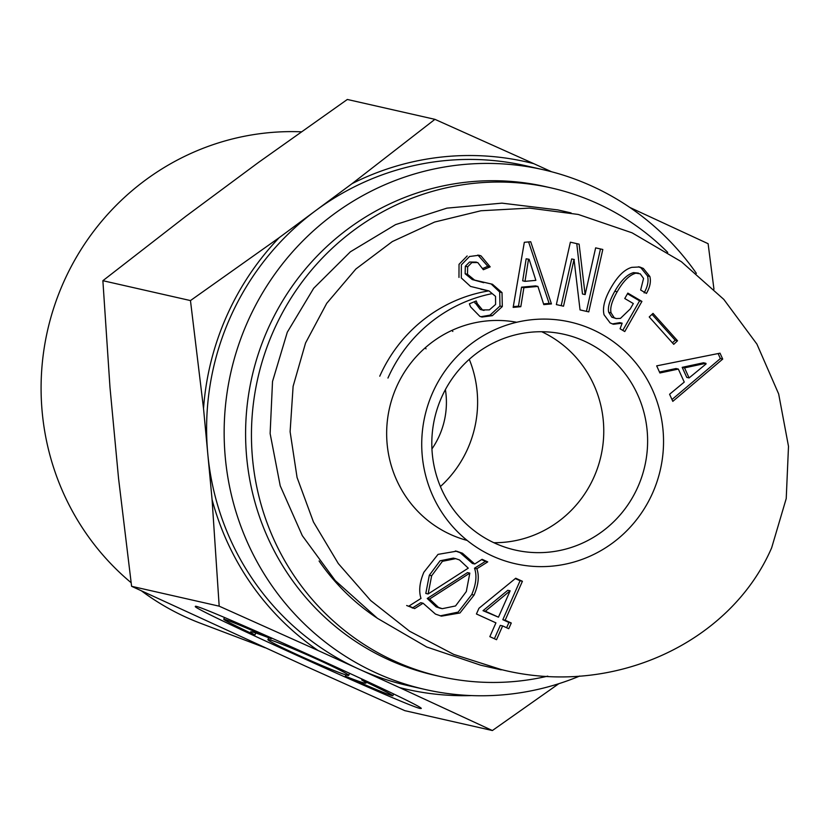<?xml version="1.0" encoding="UTF-8"?>
<svg xmlns="http://www.w3.org/2000/svg" width="830" height="830" viewBox="0 0 830 830"><rect width="100%" height="100%" fill="white"/><g stroke="black" fill="none" stroke-linecap="round" stroke-linejoin="round"><path stroke-width="1.25" d="M377.007 618.008A221.205 215.53 -77.2 0 1 319.083 560.997M541.72 331.73A110.597 107.765 -77.2 0 1 594.041 476.939A110.597 107.765 -77.2 0 1 493.85 542.706M488.414 290.946A146.578 142.822 102.8 0 0 379.767 376.198M441.529 397.497A110.597 107.765 -77.2 0 1 564.182 334.334A110.597 107.765 -77.2 0 1 644.806 466.045A110.597 107.765 -77.2 0 1 515.233 550.051A110.597 107.765 -77.2 0 1 441.529 397.497M510.149 590.815L485.353 611.212L483.019 610.683L498.457 617.178L510.149 590.815L507.804 590.286L483.019 610.683M485.353 611.212L498.457 617.178M496.527 639.702L489.835 636.652L495.935 622.863L476.43 613.982L478.952 608.297L515.721 578.23L522.412 581.28L505.159 620.228L511.27 623.008L508.749 628.704L502.638 625.913L496.527 639.702M502.638 625.913L500.293 625.384L494.389 638.726M511.27 623.008L508.935 622.479L506.611 627.729M505.159 620.228L502.824 619.688L508.935 622.479M522.412 581.28L520.078 580.751L502.824 619.688M515.306 578.572L520.078 580.751M428.124 593.969L468.265 568.156L459.509 559.96L455.66 558.642L442.421 561.319L431.652 575.781L428.124 593.969L425.79 593.44L429.318 575.252L440.087 560.779L453.325 558.113L455.66 558.642M469.822 573.125L429.587 599.021L427.253 598.492L436.155 606.865L439.921 608.151L442.266 608.681L455.535 605.952L466.304 591.551L469.822 573.125L467.477 572.596L427.253 598.492M429.587 599.021L438.489 607.394L442.266 608.681M476.845 568.758C479.408 575.979 478.495 584.756 474.075 595.089L459.955 612.976L441.446 616.151L435.46 614.096L423.082 603.223L414.627 608.598L409.014 606.035L421.007 598.42C418.621 591.085 419.575 582.359 423.871 572.244L438.022 554.378L456.542 551.193L462.445 553.216L474.75 563.995L482.085 559.306L487.739 561.889L476.845 568.758L474.501 568.228C477.074 575.449 476.15 584.227 471.741 594.56L458.129 612.115L440.274 615.85M487.739 561.889L485.405 561.36L474.501 568.228M481.597 559.628L485.405 561.36M474.75 563.995L472.415 563.466L460.1 552.687L455.38 550.964M414.627 608.598L406.669 605.506M423.082 603.223L420.748 602.694L412.282 608.058M432.617 392.777A123.929 120.755 102.8 0 0 554.201 565.925A123.929 120.755 102.8 0 0 641.082 369.879A123.929 120.755 102.8 0 0 432.617 392.777M653.013 313.387L677.529 340.757L673.742 344.326L649.226 316.956L653.013 313.387M595.639 247.869L602.808 249.477L588.781 311.883L580.046 309.922L574.028 259.479L563.518 306.208L556.349 304.6L570.376 242.194L579.112 244.155L585.129 294.588L595.639 247.869M523.886 287.688L520.815 306.695L513.158 307.38L524.321 242.308L530.702 241.738L551.452 303.925L543.795 304.62L537.923 286.423L523.886 287.688L521.551 287.159L518.48 306.166L513.293 306.633M467.487 274.284L474.615 280.104L492.418 284.244L502.015 292.575L502.306 306.561L492.377 315.67L481.96 317.05L479.844 316.365L470.569 306.861L469.386 303.832L476.223 300.958L477.292 303.676L482.521 309.943L489.41 309.87L495.593 304.444L495.531 296.351L489.026 290.946L470.517 286.423L461.304 277.946L461.366 264.863L469.51 256.501L479.076 255.246L481.037 255.889L490.188 266.855L483.351 269.729L477.769 262.55L471.886 262.56L467.664 266.804L467.487 274.284L465.142 273.755L472.28 279.575L483.745 282.698M646.446 293.436L640.656 290.023L643.561 278.444L640.272 273.848L635.873 273.163C629.451 274.948 623.216 281.152 617.178 291.776C611.886 301.062 609.853 308.096 611.077 312.858L614.2 317.734L616.285 318.575L620.456 318.388L630.25 308.957L633.321 303.552L624.762 298.52L627.843 293.115L641.922 301.404L624.762 331.554L620.072 328.794L622.158 323.181L613.443 324.26L610.133 322.943L604.064 314.809C602.31 307.961 604.572 299.028 610.828 288.031C617.52 276.276 624.513 269.377 631.806 267.353L639.66 266.98L643.343 268.443L649.849 276.452C651.145 281.515 650.014 287.18 646.446 293.436M678.338 369.07L659.902 372.971L656.675 365.864L720.025 353.175L722.712 359.089L672.808 401.357L669.582 394.26L684.252 382.091L678.338 369.07L675.994 368.541L659.476 372.027M705.842 363.312L684.532 367.877L682.187 367.348L686.763 377.401L689.097 377.93L706.112 363.903L705.842 363.312L703.508 362.772L682.187 367.348M684.532 367.877L689.097 377.93M722.712 359.089L720.378 358.56L671.978 399.541M718.106 353.559L720.378 358.56M638.467 266.762L641.009 267.914L647.514 275.923C648.801 280.986 647.67 286.651 644.111 292.907M622.158 323.181L619.813 322.652L612.281 323.939M641.922 301.404L639.577 300.865L622.78 330.392M627.48 293.747L639.577 300.865M638.426 273.091L633.539 272.624C627.117 274.419 620.882 280.623 614.833 291.237C609.552 300.533 607.519 307.567 608.732 312.329L611.855 317.205L616.285 318.575M476.41 262.104L469.541 262.031L465.329 266.274L465.142 273.755M490.188 266.855L487.853 266.316L482.936 268.391M477.883 255.038L487.853 266.316M458.969 277.417L459.032 264.334L467.166 255.972M489.026 290.946L480.861 289.234M474.387 301.726L480.176 309.414L484.025 310.441M491.215 284.016L499.67 292.036L499.971 306.031L490.042 315.141L480.809 316.728M528.492 259.344L525.017 281.349L522.672 280.81L526.158 258.815L529.135 259.292L526.158 258.815M525.017 281.349L535.858 280.364L529.135 259.292M520.815 306.695L518.48 306.166M537.923 286.423L535.589 285.894L521.551 287.159M551.452 303.925L549.107 303.396L543.557 303.894M528.606 241.924L549.107 303.396M584.818 294.515L582.484 293.986L576.767 243.626M563.518 306.208L556.349 304.589M574.028 259.479L571.683 258.95L561.184 305.679M574.339 259.551L571.683 258.95M588.781 311.883L580.046 309.912M600.464 248.948L586.437 311.354M652.007 314.342L675.195 340.227L672.414 342.842M677.529 340.757L675.195 340.227M491.993 293.654A146.578 142.822 102.8 0 0 387.952 378.055M480.674 665.193L426.745 647.006L377.443 618.329L335.258 580.575L302.296 535.651L280.218 485.809L270.124 433.551L272.52 381.489L287.284 332.239L313.688 288.269L350.395 251.791L395.568 224.619L446.945 208.133L501.943 203.143L557.812 209.917M771.661 547.79L786.228 498.54L788.5 446.343L778.665 393.96L756.918 344.118L723.812 299.402L681.399 261.72L632.076 232.825L578.261 214.451L529.467 208.102L480.964 210.758L434.619 222.046L392.31 241.582L355.894 268.982L326.73 303.324L305.565 342.977L293.115 386.313L290.106 431.704L297.067 477.478L313.46 521.997L338.318 563.57L370.678 600.547L409.595 631.236L453.751 654.413L501.279 669.571C613.142 697.708 730.639 642.679 771.661 547.79M347.49 675.34A44.156 1.961 -156.1 0 0 348.662 675.381A44.156 1.961 -156.1 0 0 309.082 655.69A44.156 1.961 -156.1 0 0 267.914 639.598A44.156 1.961 -156.1 0 0 303.012 657.287A44.156 1.961 -156.1 0 0 347.49 675.34M271.213 638.747C241.271 625.623 225.438 619.118 223.747 619.232C224.1 620.093 234.485 625.364 254.883 635.043A63.111 2.801 23.9 0 1 250.587 631.921A63.111 2.801 23.9 0 1 271.213 638.747L271.576 637.938M254.883 635.043L255.785 633.01M345.353 676.232C375.305 689.357 391.127 695.862 392.829 695.748C392.466 694.886 382.091 689.616 361.693 679.936A63.111 2.801 23.9 0 1 365.978 683.059A63.111 2.801 23.9 0 1 345.353 676.232L345.934 674.915M361.693 679.936L362.088 679.044M420.281 708.478C409.242 707.285 188.462 607.135 195.434 606.481C191.232 600.547 428.052 707.596 421.132 708.509L420.281 708.478M219.182 606.17L212.086 499.598A270.424 263.494 102.8 0 0 318.046 650.492L219.182 606.17L131.597 586.302L305.928 666.334L404.791 710.656L492.377 730.535L399.479 687.562A270.424 263.494 102.8 0 0 471.523 695.582M318.046 650.492L399.479 687.562M434.92 119.344L533.783 163.666A270.424 263.494 102.8 0 0 352.107 183.617L434.92 119.344L347.334 99.465L258.555 162.39L185.692 216.412L102.879 280.696L109.975 387.278L118.545 478.371L131.597 586.302M551.545 171.748L533.783 163.666M629.846 207.459L708.115 243.698L713.956 289.224M445.399 389.602A79.95 77.906 -77.2 0 1 439.381 435.636A79.95 77.906 -77.2 0 1 431.932 448.926M425.136 347.874A79.95 77.906 -77.2 0 1 426.029 348.839M265.206 647.794L200.538 623.278A253.98 247.475 -77.2 0 1 186.096 617.261A253.98 247.475 -77.2 0 1 141.608 590.96M131.119 582.691A253.98 247.475 -77.2 0 1 57.861 296.196A253.98 247.475 -77.2 0 1 301.238 131.804M469.272 359.328A111.936 109.062 -77.2 0 1 467.778 448.563A111.936 109.062 -77.2 0 1 440.408 486.556M451.966 330.392A111.936 109.062 -77.2 0 1 452.827 331.45M467.186 540.444A111.936 109.062 -77.2 0 1 389.498 408.111A111.936 109.062 -77.2 0 1 516.696 322.268M558.829 683.692L492.377 730.535M203.526 408.505L190.464 300.574L279.233 237.639A270.424 263.494 102.8 0 0 203.526 408.505L212.086 499.598M190.464 300.574L102.879 280.696M352.107 183.617L279.233 237.639M696.38 273.361A266.513 259.676 102.8 0 0 543.142 169.694L525.608 165.71A266.513 259.676 102.8 0 0 315.67 210.633A266.513 259.676 102.8 0 0 207.801 454.052A266.513 259.676 102.8 0 0 358.757 669.032A266.513 259.676 102.8 0 0 407.655 685.518L425.188 689.491A266.513 259.676 102.8 0 0 579.755 676.025M543.142 169.694A266.513 259.676 102.8 0 0 238.034 346.598A266.513 259.676 102.8 0 0 376.301 673.005A266.513 259.676 102.8 0 0 425.188 689.491M667.725 252.382A250.515 244.103 102.8 0 0 551.296 187.943L545.455 186.615A250.515 244.103 102.8 0 0 258.649 352.906A250.515 244.103 102.8 0 0 388.616 659.736A250.515 244.103 102.8 0 0 434.578 675.226L440.419 676.554A250.515 244.103 102.8 0 0 547.769 676.139M551.296 187.943A250.515 244.103 102.8 0 0 264.5 354.234A250.515 244.103 102.8 0 0 394.468 661.053A250.515 244.103 102.8 0 0 440.419 676.554M431.652 575.781L429.318 575.252M438.489 607.394L436.155 606.865M474.075 595.089L471.741 594.56M462.445 553.216L460.1 552.687M649.849 276.452L647.514 275.923M643.343 268.443L641.009 267.914M614.2 317.734L611.855 317.205M611.077 312.858L608.732 312.329M617.178 291.776L614.833 291.237M635.873 273.163L633.539 272.624M474.615 280.104L472.28 279.575M467.664 266.804L465.329 266.274M481.037 255.889L478.703 255.35M488.517 290.842L486.183 290.303M482.521 309.943L480.176 309.414M477.292 303.676L474.947 303.147M492.377 315.67L490.042 315.141M502.306 306.561L499.971 306.031M502.015 292.575L499.67 292.036M480.757 665.214L501.237 669.862M557.739 209.897L571.092 212.926M348.662 675.381L349.606 673.244M267.914 639.598L268.723 637.762M223.747 619.232L224.494 617.53M392.829 695.748L393.607 693.984"/></g></svg>
